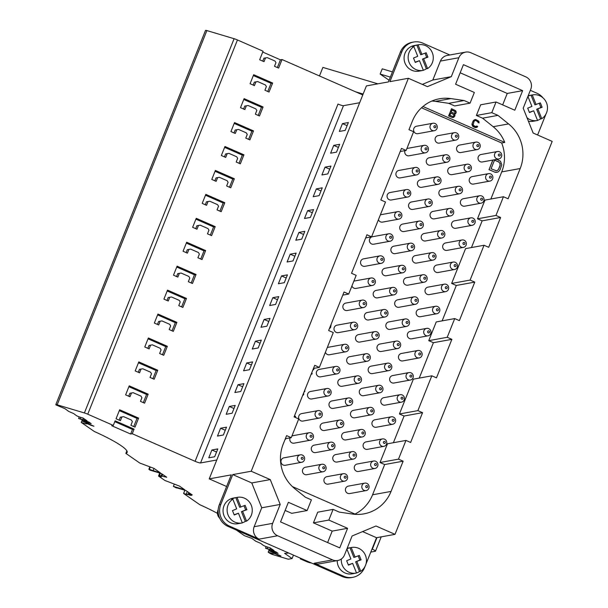 <?xml version="1.0" encoding="UTF-8"?>
<svg xmlns="http://www.w3.org/2000/svg" width="608" height="608" viewBox="0 0 608 608"><rect width="100%" height="100%" fill="white"/><g stroke="black" fill="none" stroke-linecap="round" stroke-linejoin="round"><path stroke-width="0.91" d="M454.837 113.21L455.156 111.56L452.018 110.002L451.166 112.138L454.358 113.384M454.708 113.232L455.035 111.583L451.995 110.071M453.553 116.417L453.933 114.608L450.802 113.058L449.882 115.345L453.142 116.592L453.94 115.588L453.439 114.289L450.771 113.118M497.131 170.612L496.348 170.772L497.26 170.59L498.537 169.191L500.019 165.475L500.004 163.438L498.651 161.971L494.509 160.155M497.26 170.59L498.659 169.168L500.141 165.452L500.126 163.415L498.651 161.971M498.78 161.948L494.54 160.086L491.074 168.75L496.356 170.772M455.643 113.749L454.617 114.19L454.997 115.794L453.682 117.374L452.132 117.405L448.651 115.877L451.516 108.703L455.666 110.709L456.258 112.222L455.643 113.749M476.467 126.472L476.794 126.076L477.668 126.464L477.212 127.163L475.684 127.566L472.469 125.795L472.249 123.363L473.609 120.376L475.676 119.487L478.891 121.258L479.066 122.953L476.094 120.574L474.894 120.582L474.035 121.456L473.123 125.005L475.266 126.487L476.794 126.076M496.683 158.734A3.792 3.656 -100.3 0 1 497.397 151.529A3.792 3.656 -100.3 0 1 501.722 155.686A3.792 3.656 -100.3 0 1 496.683 158.734M487.844 180.842A3.792 3.656 -100.3 0 1 488.558 173.637A3.792 3.656 -100.3 0 1 492.875 177.794A3.792 3.656 -100.3 0 1 487.844 180.842M479.005 202.95A3.792 3.656 -100.3 0 1 479.72 195.738A3.792 3.656 -100.3 0 1 484.036 199.903A3.792 3.656 -100.3 0 1 479.005 202.95M470.159 225.059A3.792 3.656 -100.3 0 1 470.873 217.846A3.792 3.656 -100.3 0 1 475.19 222.011A3.792 3.656 -100.3 0 1 470.159 225.059M461.32 247.16A3.792 3.656 -100.3 0 1 462.034 239.955A3.792 3.656 -100.3 0 1 466.351 244.112A3.792 3.656 -100.3 0 1 461.32 247.16M452.474 269.268A3.792 3.656 -100.3 0 1 453.188 262.063A3.792 3.656 -100.3 0 1 457.505 266.22A3.792 3.656 -100.3 0 1 452.474 269.268M443.635 291.376A3.792 3.656 -100.3 0 1 444.349 284.164A3.792 3.656 -100.3 0 1 448.666 288.329A3.792 3.656 -100.3 0 1 443.635 291.376M434.788 313.485A3.792 3.656 -100.3 0 1 435.503 306.272A3.792 3.656 -100.3 0 1 439.827 310.437A3.792 3.656 -100.3 0 1 434.788 313.485M425.95 335.593A3.792 3.656 -100.3 0 1 426.664 328.381A3.792 3.656 -100.3 0 1 430.981 332.538A3.792 3.656 -100.3 0 1 425.95 335.593M417.111 357.694A3.792 3.656 -100.3 0 1 417.825 350.489A3.792 3.656 -100.3 0 1 422.142 354.646A3.792 3.656 -100.3 0 1 417.111 357.694M408.264 379.802A3.792 3.656 -100.3 0 1 408.979 372.59A3.792 3.656 -100.3 0 1 413.296 376.755A3.792 3.656 -100.3 0 1 408.264 379.802M399.426 401.911A3.792 3.656 -100.3 0 1 400.14 394.698A3.792 3.656 -100.3 0 1 404.457 398.863A3.792 3.656 -100.3 0 1 399.426 401.911M390.579 424.019A3.792 3.656 -100.3 0 1 391.294 416.807A3.792 3.656 -100.3 0 1 395.61 420.972A3.792 3.656 -100.3 0 1 390.579 424.019M381.74 446.12A3.792 3.656 -100.3 0 1 382.455 438.915A3.792 3.656 -100.3 0 1 386.772 443.072A3.792 3.656 -100.3 0 1 381.74 446.12M372.902 468.228A3.792 3.656 -100.3 0 1 373.616 461.024A3.792 3.656 -100.3 0 1 377.933 465.181A3.792 3.656 -100.3 0 1 372.902 468.228M364.055 490.337A3.792 3.656 -100.3 0 1 364.77 483.124A3.792 3.656 -100.3 0 1 369.086 487.289A3.792 3.656 -100.3 0 1 364.055 490.337M475.205 149.31A3.792 3.656 -100.3 0 1 475.92 142.097A3.792 3.656 -100.3 0 1 480.236 146.262A3.792 3.656 -100.3 0 1 475.205 149.31M466.359 171.41A3.792 3.656 -100.3 0 1 467.073 164.206A3.792 3.656 -100.3 0 1 471.39 168.363A3.792 3.656 -100.3 0 1 466.359 171.41M457.52 193.519A3.792 3.656 -100.3 0 1 458.234 186.314A3.792 3.656 -100.3 0 1 462.551 190.471A3.792 3.656 -100.3 0 1 457.52 193.519M448.674 215.627A3.792 3.656 -100.3 0 1 449.388 208.415A3.792 3.656 -100.3 0 1 453.705 212.58A3.792 3.656 -100.3 0 1 448.674 215.627M439.835 237.736A3.792 3.656 -100.3 0 1 440.549 230.523A3.792 3.656 -100.3 0 1 444.866 234.688A3.792 3.656 -100.3 0 1 439.835 237.736M430.988 259.844A3.792 3.656 -100.3 0 1 431.703 252.632A3.792 3.656 -100.3 0 1 436.027 256.789A3.792 3.656 -100.3 0 1 430.988 259.844M422.15 281.945A3.792 3.656 -100.3 0 1 422.864 274.74A3.792 3.656 -100.3 0 1 427.181 278.897A3.792 3.656 -100.3 0 1 422.15 281.945M413.311 304.053A3.792 3.656 -100.3 0 1 414.025 296.841A3.792 3.656 -100.3 0 1 418.342 301.006A3.792 3.656 -100.3 0 1 413.311 304.053M404.464 326.162A3.792 3.656 -100.3 0 1 405.179 318.949A3.792 3.656 -100.3 0 1 409.496 323.114A3.792 3.656 -100.3 0 1 404.464 326.162M395.626 348.27A3.792 3.656 -100.3 0 1 396.34 341.058A3.792 3.656 -100.3 0 1 400.657 345.222A3.792 3.656 -100.3 0 1 395.626 348.27M386.779 370.371A3.792 3.656 -100.3 0 1 387.494 363.166A3.792 3.656 -100.3 0 1 391.81 367.323A3.792 3.656 -100.3 0 1 386.779 370.371M377.94 392.479A3.792 3.656 -100.3 0 1 378.655 385.274A3.792 3.656 -100.3 0 1 382.972 389.432A3.792 3.656 -100.3 0 1 377.94 392.479M369.094 414.588A3.792 3.656 -100.3 0 1 369.808 407.375A3.792 3.656 -100.3 0 1 374.133 411.54A3.792 3.656 -100.3 0 1 369.094 414.588M360.255 436.696A3.792 3.656 -100.3 0 1 360.97 429.484A3.792 3.656 -100.3 0 1 365.286 433.648A3.792 3.656 -100.3 0 1 360.255 436.696M351.416 458.797A3.792 3.656 -100.3 0 1 352.131 451.592A3.792 3.656 -100.3 0 1 356.448 455.749A3.792 3.656 -100.3 0 1 351.416 458.797M342.57 480.905A3.792 3.656 -100.3 0 1 343.284 473.7A3.792 3.656 -100.3 0 1 347.601 477.858A3.792 3.656 -100.3 0 1 342.57 480.905M453.72 139.878A3.792 3.656 -100.3 0 1 454.434 132.666A3.792 3.656 -100.3 0 1 458.751 136.83A3.792 3.656 -100.3 0 1 453.72 139.878M444.874 161.986A3.792 3.656 -100.3 0 1 445.588 154.774A3.792 3.656 -100.3 0 1 449.905 158.939A3.792 3.656 -100.3 0 1 444.874 161.986M436.035 184.095A3.792 3.656 -100.3 0 1 436.749 176.882A3.792 3.656 -100.3 0 1 441.066 181.04A3.792 3.656 -100.3 0 1 436.035 184.095M427.188 206.196A3.792 3.656 -100.3 0 1 427.903 198.991A3.792 3.656 -100.3 0 1 432.22 203.148A3.792 3.656 -100.3 0 1 427.188 206.196M418.35 228.304A3.792 3.656 -100.3 0 1 419.064 221.092A3.792 3.656 -100.3 0 1 423.381 225.256A3.792 3.656 -100.3 0 1 418.35 228.304M409.511 250.412A3.792 3.656 -100.3 0 1 410.225 243.2A3.792 3.656 -100.3 0 1 414.542 247.365A3.792 3.656 -100.3 0 1 409.511 250.412M400.664 272.521A3.792 3.656 -100.3 0 1 401.379 265.308A3.792 3.656 -100.3 0 1 405.696 269.473A3.792 3.656 -100.3 0 1 400.664 272.521M391.826 294.622A3.792 3.656 -100.3 0 1 392.54 287.417A3.792 3.656 -100.3 0 1 396.857 291.574A3.792 3.656 -100.3 0 1 391.826 294.622M382.979 316.73A3.792 3.656 -100.3 0 1 383.694 309.525A3.792 3.656 -100.3 0 1 388.01 313.682A3.792 3.656 -100.3 0 1 382.979 316.73M374.14 338.838A3.792 3.656 -100.3 0 1 374.855 331.626A3.792 3.656 -100.3 0 1 379.172 335.791A3.792 3.656 -100.3 0 1 374.14 338.838M365.294 360.947A3.792 3.656 -100.3 0 1 366.008 353.734A3.792 3.656 -100.3 0 1 370.333 357.899A3.792 3.656 -100.3 0 1 365.294 360.947M356.455 383.048A3.792 3.656 -100.3 0 1 357.17 375.843A3.792 3.656 -100.3 0 1 361.486 380A3.792 3.656 -100.3 0 1 356.455 383.048M347.616 405.156A3.792 3.656 -100.3 0 1 348.331 397.951A3.792 3.656 -100.3 0 1 352.648 402.108A3.792 3.656 -100.3 0 1 347.616 405.156M338.77 427.264A3.792 3.656 -100.3 0 1 339.484 420.052A3.792 3.656 -100.3 0 1 343.801 424.217A3.792 3.656 -100.3 0 1 338.77 427.264M329.931 449.373A3.792 3.656 -100.3 0 1 330.646 442.16A3.792 3.656 -100.3 0 1 334.962 446.325A3.792 3.656 -100.3 0 1 329.931 449.373M321.085 471.474A3.792 3.656 -100.3 0 1 321.799 464.269A3.792 3.656 -100.3 0 1 326.116 468.426A3.792 3.656 -100.3 0 1 321.085 471.474M432.235 130.446A3.792 3.656 -100.3 0 1 432.949 123.242A3.792 3.656 -100.3 0 1 437.266 127.399A3.792 3.656 -100.3 0 1 432.235 130.446M423.388 152.555A3.792 3.656 -100.3 0 1 424.103 145.342A3.792 3.656 -100.3 0 1 428.42 149.507A3.792 3.656 -100.3 0 1 423.388 152.555M414.55 174.663A3.792 3.656 -100.3 0 1 415.264 167.451A3.792 3.656 -100.3 0 1 419.581 171.616A3.792 3.656 -100.3 0 1 414.55 174.663M405.703 196.772A3.792 3.656 -100.3 0 1 406.418 189.559A3.792 3.656 -100.3 0 1 410.742 193.724A3.792 3.656 -100.3 0 1 405.703 196.772M396.864 218.872A3.792 3.656 -100.3 0 1 397.579 211.668A3.792 3.656 -100.3 0 1 401.896 215.825A3.792 3.656 -100.3 0 1 396.864 218.872M388.026 240.981A3.792 3.656 -100.3 0 1 388.74 233.776A3.792 3.656 -100.3 0 1 393.057 237.933A3.792 3.656 -100.3 0 1 388.026 240.981M379.179 263.089A3.792 3.656 -100.3 0 1 379.894 255.877A3.792 3.656 -100.3 0 1 384.21 260.042A3.792 3.656 -100.3 0 1 379.179 263.089M370.34 285.198A3.792 3.656 -100.3 0 1 371.055 277.985A3.792 3.656 -100.3 0 1 375.372 282.15A3.792 3.656 -100.3 0 1 370.34 285.198M361.494 307.298A3.792 3.656 -100.3 0 1 362.208 300.094A3.792 3.656 -100.3 0 1 366.525 304.251A3.792 3.656 -100.3 0 1 361.494 307.298M352.655 329.407A3.792 3.656 -100.3 0 1 353.37 322.202A3.792 3.656 -100.3 0 1 357.686 326.359A3.792 3.656 -100.3 0 1 352.655 329.407M343.809 351.515A3.792 3.656 -100.3 0 1 344.531 344.303A3.792 3.656 -100.3 0 1 348.848 348.468A3.792 3.656 -100.3 0 1 343.809 351.515M334.97 373.624A3.792 3.656 -100.3 0 1 335.684 366.411A3.792 3.656 -100.3 0 1 340.001 370.576A3.792 3.656 -100.3 0 1 334.97 373.624M326.131 395.724A3.792 3.656 -100.3 0 1 326.846 388.52A3.792 3.656 -100.3 0 1 331.162 392.677A3.792 3.656 -100.3 0 1 326.131 395.724M317.285 417.833A3.792 3.656 -100.3 0 1 317.999 410.628A3.792 3.656 -100.3 0 1 322.316 414.785A3.792 3.656 -100.3 0 1 317.285 417.833M308.446 439.941A3.792 3.656 -100.3 0 1 309.16 432.729A3.792 3.656 -100.3 0 1 313.477 436.894A3.792 3.656 -100.3 0 1 308.446 439.941M299.6 462.05A3.792 3.656 -100.3 0 1 300.314 454.837A3.792 3.656 -100.3 0 1 304.638 459.002A3.792 3.656 -100.3 0 1 299.6 462.05M496.812 159.334L500.452 161.226L501.813 164.738L500.072 169.792L498.476 171.707L497.139 172.284L494.722 172.094L489.068 169.617L492.89 160.048M331.193 324.125L330.6 327.4L329.285 328.89M311.296 373.859L311.912 374.133L312.185 373.441L311.57 373.168M313.941 368.357L313.796 369.413L312.717 370.318M302.655 395.466L303.666 394.744L303.696 392.859M304.806 390.078L304.813 391.491L303.909 392.327M294.128 416.784L295.268 417.286L295.602 416.457L294.462 415.956M286.132 438.581L284.977 439.66M363.136 94.05L355.498 91.77M377.849 83.836L322.894 67.404L319.474 75.954M359.852 560.052L355.634 561.822L361.084 559.831L359.852 560.052L358.196 555.917M346.689 549.51A13.026 12.563 -100.3 0 1 347.008 549.298L350.884 558.972L346.659 560.736L348.422 565.121L352.64 563.358L348.323 564.878M361.084 559.831L359.328 555.438L353.871 557.43L349.995 547.755L351.226 547.527A13.026 12.563 -100.3 0 1 351.546 547.466A13.026 12.563 -100.3 0 1 358.659 548.317A13.026 12.563 -100.3 0 1 366.396 559.231A13.026 12.563 -100.3 0 1 360.742 571.269L356.866 561.594M540.884 107.487L536.666 109.25L542.116 107.259L540.884 107.487L539.228 103.345M527.698 96.953A13.026 12.563 -100.3 0 1 528.033 96.725L531.916 106.4L527.691 108.163L529.454 112.556L533.672 110.785L529.355 112.305M542.116 107.259L540.352 102.874L534.903 104.857L531.027 95.182L532.258 94.962A13.026 12.563 -100.3 0 1 532.57 94.894A13.026 12.563 -100.3 0 1 539.691 95.745A13.026 12.563 -100.3 0 1 547.428 106.658A13.026 12.563 -100.3 0 1 541.774 118.697L537.898 109.022M426.694 57.365L422.476 59.128L427.926 57.137L426.694 57.365L425.038 53.223M419.482 60.671L423.366 70.346A13.026 12.563 -100.3 0 1 423.046 70.406A13.026 12.563 -100.3 0 1 415.933 69.555A13.026 12.563 -100.3 0 1 408.196 58.642A13.026 12.563 -100.3 0 1 413.85 46.603L417.726 56.278L413.501 58.041L415.264 62.434L419.482 60.671L415.165 62.183M427.926 57.137L426.17 52.752L420.713 54.735L416.837 45.06L418.068 44.84A13.026 12.563 -100.3 0 1 418.388 44.779A13.026 12.563 -100.3 0 1 425.501 45.623A13.026 12.563 -100.3 0 1 433.238 56.536A13.026 12.563 -100.3 0 1 427.584 68.582L423.708 58.908M451.516 108.703L448.651 115.877M452.132 117.405L448.522 115.9M452.922 117.572L452.01 117.428M476.345 126.494L475.897 126.586M476.094 120.574L475.334 120.49M477.402 121.144L475.973 120.589M477.918 121.554L477.28 121.167M478.238 122.048L477.797 121.577M478.2 122.573L478.116 122.071M479.066 122.953L478.078 122.596M474.97 119.54L473.609 120.376M473.161 121.076L473.488 120.399M472.249 123.363L473.039 121.098M472.089 124.192L472.12 123.386M472.135 124.929L472.925 126.358M471.96 124.214L472.013 124.952M473.594 126.829L472.804 126.38M474.901 127.399L473.472 126.852M475.684 127.566L474.78 127.422M476.391 127.513L475.562 127.589M497.397 151.529L481.004 154.508A3.792 3.656 79.7 0 0 480.29 161.72A3.792 3.656 79.7 0 0 482.357 161.964L498.758 158.984M488.558 173.637L472.158 176.616A3.792 3.656 79.7 0 0 471.443 183.829A3.792 3.656 79.7 0 0 473.518 184.072L489.911 181.093M479.72 195.738L463.319 198.725A3.792 3.656 79.7 0 0 462.604 205.93A3.792 3.656 79.7 0 0 464.672 206.18L481.072 203.194M470.873 217.846L454.472 220.826A3.792 3.656 79.7 0 0 453.758 228.038A3.792 3.656 79.7 0 0 455.833 228.289L472.234 225.302M462.034 239.955L445.634 242.934A3.792 3.656 79.7 0 0 444.919 250.146A3.792 3.656 79.7 0 0 446.986 250.39L463.387 247.41M453.188 262.063L436.795 265.042A3.792 3.656 79.7 0 0 436.08 272.255A3.792 3.656 79.7 0 0 438.148 272.498L454.548 269.519M444.349 284.164L427.948 287.151A3.792 3.656 79.7 0 0 427.234 294.356A3.792 3.656 79.7 0 0 429.309 294.606L445.702 291.62M435.503 306.272L419.11 309.259A3.792 3.656 79.7 0 0 418.395 316.464A3.792 3.656 79.7 0 0 420.462 316.715L436.863 313.728M426.664 328.381L410.263 331.36A3.792 3.656 79.7 0 0 409.549 338.572A3.792 3.656 79.7 0 0 411.624 338.816L428.017 335.836M417.825 350.489L401.424 353.468A3.792 3.656 79.7 0 0 400.71 360.681A3.792 3.656 79.7 0 0 402.777 360.924L419.178 357.945M408.979 372.59L392.578 375.577A3.792 3.656 79.7 0 0 391.864 382.782A3.792 3.656 79.7 0 0 393.938 383.032L410.339 380.046M400.14 394.698L383.739 397.685A3.792 3.656 79.7 0 0 383.025 404.89A3.792 3.656 79.7 0 0 385.092 405.141L401.493 402.154M391.294 416.807L374.9 419.786A3.792 3.656 79.7 0 0 374.186 426.998A3.792 3.656 79.7 0 0 376.253 427.242L392.654 424.262M382.455 438.915L366.054 441.894A3.792 3.656 79.7 0 0 365.34 449.107A3.792 3.656 79.7 0 0 367.414 449.35L383.808 446.371M373.616 461.024L357.215 464.003A3.792 3.656 79.7 0 0 356.501 471.208A3.792 3.656 79.7 0 0 358.568 471.458L374.969 468.479M364.77 483.124L348.369 486.111A3.792 3.656 79.7 0 0 347.654 493.316A3.792 3.656 79.7 0 0 349.729 493.567L366.122 490.58M475.92 142.097L459.519 145.076A3.792 3.656 79.7 0 0 458.804 152.289A3.792 3.656 79.7 0 0 460.872 152.54L477.272 149.553M467.073 164.206L450.672 167.185A3.792 3.656 79.7 0 0 449.958 174.397A3.792 3.656 79.7 0 0 452.033 174.64L468.434 171.661M458.234 186.314L441.834 189.293A3.792 3.656 79.7 0 0 441.119 196.506A3.792 3.656 79.7 0 0 443.186 196.749L459.587 193.77M449.388 208.415L432.995 211.402A3.792 3.656 79.7 0 0 432.28 218.606A3.792 3.656 79.7 0 0 434.348 218.857L450.748 215.87M440.549 230.523L424.148 233.51A3.792 3.656 79.7 0 0 423.434 240.715A3.792 3.656 79.7 0 0 425.509 240.966L441.902 237.979M431.703 252.632L415.31 255.611A3.792 3.656 79.7 0 0 414.595 262.823A3.792 3.656 79.7 0 0 416.662 263.066L433.063 260.087M422.864 274.74L406.463 277.719A3.792 3.656 79.7 0 0 405.749 284.932A3.792 3.656 79.7 0 0 407.824 285.175L424.217 282.196M414.025 296.841L397.624 299.828A3.792 3.656 79.7 0 0 396.91 307.032A3.792 3.656 79.7 0 0 398.977 307.283L415.378 304.296M405.179 318.949L388.778 321.936A3.792 3.656 79.7 0 0 388.064 329.141A3.792 3.656 79.7 0 0 390.138 329.392L406.539 326.405M396.34 341.058L379.939 344.037A3.792 3.656 79.7 0 0 379.225 351.249A3.792 3.656 79.7 0 0 381.292 351.492L397.693 348.513M387.494 363.166L371.1 366.145A3.792 3.656 79.7 0 0 370.386 373.358A3.792 3.656 79.7 0 0 372.453 373.601L388.854 370.622M378.655 385.274L362.254 388.254A3.792 3.656 79.7 0 0 361.54 395.458A3.792 3.656 79.7 0 0 363.614 395.709L380.008 392.73M369.808 407.375L353.415 410.362A3.792 3.656 79.7 0 0 352.701 417.567A3.792 3.656 79.7 0 0 354.768 417.818L371.169 414.831M360.97 429.484L344.569 432.463A3.792 3.656 79.7 0 0 343.854 439.675A3.792 3.656 79.7 0 0 345.929 439.918L362.322 436.939M352.131 451.592L335.73 454.571A3.792 3.656 79.7 0 0 335.016 461.784A3.792 3.656 79.7 0 0 337.083 462.027L353.484 459.048M343.284 473.7L326.884 476.68A3.792 3.656 79.7 0 0 326.169 483.892A3.792 3.656 79.7 0 0 328.244 484.135L344.645 481.156M454.434 132.666L438.034 135.652A3.792 3.656 79.7 0 0 437.319 142.857A3.792 3.656 79.7 0 0 439.386 143.108L455.787 140.121M445.588 154.774L429.187 157.761A3.792 3.656 79.7 0 0 428.473 164.966A3.792 3.656 79.7 0 0 430.548 165.216L446.948 162.23M436.749 176.882L420.348 179.862A3.792 3.656 79.7 0 0 419.634 187.074A3.792 3.656 79.7 0 0 421.701 187.317L438.102 184.338M427.903 198.991L411.51 201.97A3.792 3.656 79.7 0 0 410.795 209.182A3.792 3.656 79.7 0 0 412.862 209.426L429.263 206.446M419.064 221.092L402.663 224.078A3.792 3.656 79.7 0 0 401.949 231.283A3.792 3.656 79.7 0 0 404.024 231.534L420.417 228.555M410.225 243.2L393.824 246.187A3.792 3.656 79.7 0 0 393.11 253.392A3.792 3.656 79.7 0 0 395.177 253.642L411.578 250.656M401.379 265.308L384.978 268.288A3.792 3.656 79.7 0 0 384.264 275.5A3.792 3.656 79.7 0 0 386.338 275.743L402.732 272.764M392.54 287.417L376.139 290.396A3.792 3.656 79.7 0 0 375.425 297.608A3.792 3.656 79.7 0 0 377.492 297.852L393.893 294.872M383.694 309.525L367.3 312.504A3.792 3.656 79.7 0 0 366.586 319.709A3.792 3.656 79.7 0 0 368.653 319.96L385.054 316.981M374.855 331.626L358.454 334.613A3.792 3.656 79.7 0 0 357.74 341.818A3.792 3.656 79.7 0 0 359.814 342.068L376.208 339.082M366.008 353.734L349.615 356.714A3.792 3.656 79.7 0 0 348.901 363.926A3.792 3.656 79.7 0 0 350.968 364.169L367.369 361.19M357.17 375.843L340.769 378.822A3.792 3.656 79.7 0 0 340.054 386.034A3.792 3.656 79.7 0 0 342.129 386.278L358.522 383.298M348.331 397.951L331.93 400.93A3.792 3.656 79.7 0 0 331.216 408.143A3.792 3.656 79.7 0 0 333.283 408.386L349.684 405.407M339.484 420.052L323.084 423.039A3.792 3.656 79.7 0 0 322.369 430.244A3.792 3.656 79.7 0 0 324.444 430.494L340.845 427.508M330.646 442.16L314.245 445.14A3.792 3.656 79.7 0 0 313.53 452.352A3.792 3.656 79.7 0 0 315.598 452.595L331.998 449.616M321.799 464.269L305.406 467.248A3.792 3.656 79.7 0 0 304.692 474.46A3.792 3.656 79.7 0 0 306.759 474.704L323.16 471.724M432.949 123.242L416.548 126.221A3.792 3.656 79.7 0 0 415.834 133.433A3.792 3.656 79.7 0 0 417.901 133.676L434.302 130.697M424.103 145.342L407.71 148.329A3.792 3.656 79.7 0 0 406.866 148.595M404.966 150.655A3.792 3.656 79.7 0 0 409.062 155.785L425.463 152.806M415.264 167.451L398.863 170.438A3.792 3.656 79.7 0 0 398.149 177.642A3.792 3.656 79.7 0 0 400.224 177.893L416.617 174.906M406.418 189.559L390.024 192.538A3.792 3.656 79.7 0 0 389.31 199.751A3.792 3.656 79.7 0 0 391.377 199.994L407.778 197.015M397.579 211.668L381.178 214.647A3.792 3.656 79.7 0 0 380.342 214.913M378.434 219.67A3.792 3.656 79.7 0 0 382.538 222.102L398.932 219.123M388.74 233.776L372.339 236.755A3.792 3.656 79.7 0 0 371.625 243.96A3.792 3.656 79.7 0 0 373.692 244.211L390.093 241.232M379.894 255.877L363.493 258.864A3.792 3.656 79.7 0 0 362.778 266.068A3.792 3.656 79.7 0 0 364.853 266.319L381.254 263.332M371.055 277.985L354.654 280.964A3.792 3.656 79.7 0 0 353.81 281.23M351.91 285.988A3.792 3.656 79.7 0 0 356.007 288.42L372.408 285.441M362.208 300.094L345.815 303.073A3.792 3.656 79.7 0 0 345.101 310.285A3.792 3.656 79.7 0 0 347.168 310.528L363.569 307.549M353.37 322.202L336.969 325.181A3.792 3.656 79.7 0 0 336.254 332.394A3.792 3.656 79.7 0 0 338.329 332.637L354.722 329.658M344.531 344.303L328.13 347.29A3.792 3.656 79.7 0 0 327.286 347.556M325.386 352.306A3.792 3.656 79.7 0 0 329.483 354.745L345.884 351.758M335.684 366.411L319.284 369.39A3.792 3.656 79.7 0 0 318.569 376.603A3.792 3.656 79.7 0 0 320.644 376.846L337.037 373.867M326.846 388.52L310.445 391.499A3.792 3.656 79.7 0 0 309.73 398.711A3.792 3.656 79.7 0 0 311.798 398.954L328.198 395.975M317.999 410.628L301.606 413.607A3.792 3.656 79.7 0 0 300.892 420.82A3.792 3.656 79.7 0 0 302.959 421.063L319.36 418.084M309.16 432.729L292.76 435.716A3.792 3.656 79.7 0 0 291.916 435.982M290.092 437.866A3.792 3.656 79.7 0 0 294.112 443.171L310.513 440.184M300.314 454.837L283.921 457.824A3.792 3.656 79.7 0 0 283.206 465.029A3.792 3.656 79.7 0 0 285.274 465.28L301.674 462.293M489.068 169.617L492.769 160.071M494.722 172.094L488.946 169.64M495.999 172.36L497.139 172.284M494.593 172.117L495.87 172.383M311.266 373.928L311.912 374.133M294.097 416.852L295.268 417.286M245.67 509.937L241.444 511.7L246.901 509.709L245.67 509.937L244.006 505.795M238.458 513.236L242.334 522.918A13.026 12.563 -100.3 0 1 242.014 522.979A13.026 12.563 -100.3 0 1 234.901 522.128A13.026 12.563 -100.3 0 1 227.164 511.214A13.026 12.563 -100.3 0 1 232.818 499.176L236.694 508.85L232.476 510.614L234.232 515.006L238.458 513.236L234.133 514.756M246.901 509.709L245.138 505.324L239.689 507.308L235.805 497.633L237.036 497.412A13.026 12.563 -100.3 0 1 237.356 497.344A13.026 12.563 -100.3 0 1 244.477 498.195A13.026 12.563 -100.3 0 1 252.206 509.109A13.026 12.563 -100.3 0 1 246.559 521.147L242.676 511.472M243.77 99.484L261.47 107.251L263.074 106.962L244.112 98.64L240.51 107.646L244.857 109.554L246.354 105.792L244.758 106.081L243.588 108.999M261.47 107.251L258.202 115.414M234.194 123.416L251.894 131.191L253.498 130.895L234.536 122.573L230.934 131.579L235.281 133.486L236.786 129.724L235.182 130.021L234.019 132.932M251.894 131.191L248.634 139.346M224.626 147.356L242.318 155.124L243.922 154.827L224.96 146.505L221.358 155.511L225.705 157.419L227.21 153.657L225.606 153.953L224.443 156.864M242.318 155.124L239.058 163.278M215.05 171.289L232.75 179.056L234.346 178.767L215.384 170.445L211.789 179.444L216.129 181.351L217.634 177.597L216.038 177.886L214.867 180.804M232.75 179.056L229.482 187.218M205.474 195.221L223.174 202.988L224.778 202.7L205.816 194.378L202.213 203.384L206.56 205.291L208.065 201.529L206.462 201.818L205.299 204.736M223.174 202.988L219.914 211.151M195.905 219.154L213.598 226.921L215.202 226.632L196.24 218.31L192.637 227.316L196.984 229.224L198.489 225.462L196.886 225.75L195.723 228.669M213.598 226.921L210.338 235.083M186.329 243.094L204.03 250.861L205.626 250.564L186.664 242.242L183.061 251.248L187.408 253.156L188.913 249.394L187.317 249.69L186.147 252.601M204.03 250.861L200.762 259.016M176.753 267.026L194.454 274.793L196.057 274.497L177.095 266.175L173.493 275.181L177.84 277.088L179.345 273.334L177.741 273.623L176.578 276.534M194.454 274.793L191.193 282.948M167.185 290.958L184.878 298.726L186.481 298.437L167.519 290.115L163.917 299.121L168.264 301.028L169.769 297.266L168.165 297.555L167.002 300.474M184.878 298.726L181.617 306.888M157.609 314.891L175.309 322.658L176.905 322.369L157.943 314.047L154.341 323.053L158.688 324.961L160.193 321.199L158.597 321.488L157.426 324.406M175.309 322.658L172.041 330.82M148.033 338.823L165.733 346.59L167.337 346.302L148.375 337.98L144.772 346.986L149.12 348.893L150.624 345.131L149.021 345.42L147.85 348.338M165.733 346.59L162.465 354.753M138.457 362.763L156.157 370.53L157.761 370.234L138.799 361.912L135.196 370.918L139.544 372.826L141.048 369.064L139.445 369.36L138.282 372.271M156.157 370.53L152.897 378.685M128.888 386.696L146.581 394.463L148.185 394.174L129.223 385.852L125.62 394.85L129.968 396.758L131.472 393.004L129.869 393.292L128.706 396.203M146.581 394.463L143.321 402.618M119.312 410.628L137.013 418.395L138.609 418.106L119.654 409.784L116.052 418.79L120.399 420.698L121.896 416.936L120.3 417.225L119.13 420.143M137.013 418.395L133.745 426.558M253.346 75.552L271.046 83.319L272.642 83.03L253.68 74.708L250.078 83.714L254.425 85.622L255.93 81.86L254.334 82.148L253.164 85.067M271.046 83.319L267.778 91.481M83.494 418.319L82.977 419.626L87.073 420.85L83.19 418.106L79.549 416.974A2.683 0.388 -158.2 0 1 76.365 415.576L73.636 413.554L68.871 411.517L64.896 408.644L56.141 405.004A2.842 0.41 21.8 0 1 55.814 404.639L205.512 30.4A2.842 0.41 21.8 0 1 206.88 30.575L234.095 38.707A4.735 0.684 21.8 0 1 237.447 39.953L263.082 51.209L259.654 59.774L264.001 61.682L265.506 57.927L263.902 58.216L262.74 61.127M262.747 52.052L280.44 59.82L277.354 67.549M355.634 561.822L359.51 571.497L360.742 571.269M352.64 563.358L356.524 573.032A13.026 12.563 -100.3 0 1 356.204 573.093A13.026 12.563 -100.3 0 1 349.091 572.25A13.026 12.563 -100.3 0 1 341.346 558.995M355.102 557.202L351.226 547.527M346.963 548.826A13.026 12.563 -100.3 0 1 349.995 547.755M359.51 571.497A13.026 12.563 -100.3 0 1 356.486 572.941M536.666 109.25L540.542 118.925L541.774 118.697M533.672 110.785L537.548 120.468A13.026 12.563 -100.3 0 1 537.236 120.528A13.026 12.563 -100.3 0 1 530.115 119.677A13.026 12.563 -100.3 0 1 527.022 117.739M536.134 104.637L532.258 94.962M527.972 96.262A13.026 12.563 -100.3 0 1 531.027 95.182M540.542 118.925A13.026 12.563 -100.3 0 1 537.518 120.376M422.476 59.128L426.352 68.803L427.584 68.582M421.944 54.515L418.068 44.84M413.85 46.603L412.619 46.824A13.026 12.563 -100.3 0 1 416.837 45.06M426.352 68.803A13.026 12.563 -100.3 0 1 423.328 70.254M431.862 101.042A37.894 36.541 -100.3 0 1 435.48 101.384L448.727 103.33L454.685 105.944L470.083 103.147L474.354 92.469L455.597 84.238L463.433 64.653L522.637 90.645L514.809 110.223L496.052 101.992L491.781 112.67L497.952 115.383L482.562 118.18L493.172 126.707A37.894 36.541 -100.3 0 1 504.746 142.409L422.955 106.506M482.562 118.18L476.383 115.474L480.654 104.789L496.052 101.992M460.18 72.785L507.247 93.442L502.664 104.895M504.746 142.409L501.668 142.971L421.511 107.783M393.399 442.715L404.077 416.024L422.552 412.665L410.628 442.472L405.977 440.428L387.501 443.794L380.015 462.506L384.666 464.542L372.575 494.783A37.894 36.541 -100.3 0 1 354.981 514.064M404.077 416.024L399.426 413.98L413.349 379.172L431.824 375.812L417.901 410.62L422.552 412.665M419.246 378.092L433.405 342.699L428.754 340.655L436.24 321.944L454.716 318.584L447.23 337.296L451.881 339.34L436.476 377.849L431.824 375.812M442.138 320.872L456.296 285.471L451.638 283.434L465.568 248.619L484.044 245.26L470.113 280.075L474.772 282.112L459.367 320.629L454.716 318.584M471.466 247.547L482.144 220.848L477.485 218.812L484.971 200.093L503.447 196.734L495.961 215.452L500.612 217.489L488.695 247.296L484.044 245.26M490.869 199.021L501.722 171.897A37.894 36.541 -100.3 0 0 501.668 142.971M355.68 514.368L292.402 486.59M285.35 438.725L291.247 437.654L286.596 435.609L283.206 444.091A37.894 36.541 79.7 0 0 294.834 488.726L305.444 497.253L311.402 499.867L307.131 510.545L291.734 513.342L285.129 510.446M327.613 542.556L332.196 531.103L313.439 522.865L317.71 512.187L333.1 509.39L328.829 520.068L347.586 528.299L339.758 547.884L280.546 521.9L288.382 502.314L307.131 510.545M241.444 511.7L245.32 521.375L246.559 521.147M240.92 507.087L237.036 497.412M232.818 499.176L231.587 499.396A13.026 12.563 -100.3 0 1 235.805 497.633M245.32 521.375A13.026 12.563 -100.3 0 1 242.296 522.827M218.188 509.641A7.106 6.855 79.7 0 0 219.746 518.214M265.506 57.927L267.277 57.646L275.014 61.043L275.964 62.624L274.497 66.295L278.616 68.096L282.044 59.531L362.771 94.962M280.44 59.82L282.044 59.531M114.783 421.656L132.483 429.423L130.644 434.021L111.682 425.699L113.286 425.402L115.125 420.812L134.087 429.134L132.248 433.724L195.1 461.312L338.01 104.044A4.735 0.684 21.8 0 0 343.467 105.678L359.662 102.729M132.483 429.423L134.087 429.134M246.354 105.792L248.125 105.511L255.862 108.908L256.819 110.489L255.352 114.16L259.472 115.968L263.074 106.962M236.786 129.724L238.556 129.443L246.293 132.84L247.243 134.429L245.776 138.092L249.896 139.901L253.498 130.895M227.21 153.657L228.98 153.383L236.717 156.773L237.667 158.361L236.2 162.024L240.32 163.833L243.922 154.827M217.634 177.597L219.404 177.316L227.141 180.713L228.099 182.294L226.632 185.964L230.744 187.773L234.346 178.767M208.065 201.529L209.828 201.248L217.573 204.645L218.523 206.226L217.056 209.897L221.175 211.706L224.778 202.7M198.489 225.462L200.26 225.18L207.997 228.578L208.947 230.166L207.48 233.829L211.599 235.638L215.202 226.632M188.913 249.394L190.684 249.113L198.421 252.51L199.371 254.098L197.904 257.762L202.023 259.57L205.626 250.564M179.345 273.334L181.108 273.053L188.845 276.45L189.802 278.031L188.336 281.694L192.455 283.503L196.057 274.504M169.769 297.266L171.54 296.985L179.276 300.382L180.226 301.963L178.76 305.634L182.879 307.443L186.481 298.437M160.193 321.199L161.964 320.918L169.7 324.315L170.65 325.896L169.184 329.566L173.303 331.375L176.905 322.369M150.624 345.131L152.388 344.85L160.124 348.247L161.082 349.836L159.615 353.499L163.734 355.308L167.337 346.302M141.048 369.064L142.819 368.79L150.556 372.18L151.506 373.768L150.039 377.431L154.158 379.24L157.761 370.234M131.472 393.004L133.243 392.722L140.98 396.12L141.93 397.7L140.463 401.371L144.582 403.172L148.185 394.174M121.896 416.936L123.667 416.655L131.404 420.052L132.362 421.633L130.895 425.304L135.014 427.112L138.609 418.106M255.93 81.86L257.701 81.578L265.438 84.976L266.388 86.556L264.921 90.227L269.04 92.036L272.642 83.03M337.235 560.614A13.026 12.563 79.7 0 0 345.025 572.987A13.026 12.563 79.7 0 0 352.138 573.838L356.204 573.093M351.546 547.466L347.48 548.203A13.026 12.563 79.7 0 0 347.183 548.264M528.398 121.182A13.026 12.563 79.7 0 0 533.17 121.266L537.236 120.528M532.57 94.894L528.512 95.638A13.026 12.563 79.7 0 0 528.2 95.699M418.388 44.779L414.322 45.516A13.026 12.563 79.7 0 0 404.138 56.84A13.026 12.563 79.7 0 0 411.867 70.3A13.026 12.563 79.7 0 0 418.98 71.144L423.046 70.406M365.834 564.467L376.534 537.708L395.01 534.348L375.98 525.996L352.1 535.982L344.531 554.906A9.47 9.135 -100.3 0 1 332.591 559.9L277.613 535.77A9.47 9.135 -100.3 0 1 272.635 523.351L280.204 504.427L270.248 479.59L251.773 482.95L261.729 507.786L280.204 504.427M365.112 566.276L364.61 567.515A16.576 15.99 -100.3 0 1 352.777 577.334A16.576 15.99 -100.3 0 1 343.718 576.255L314.116 563.259A9.47 9.135 79.7 0 0 319.291 563.874L337.767 560.515M449.829 54.994L422.735 43.1A16.576 15.99 -100.3 0 0 413.676 42.02A16.576 15.99 -100.3 0 0 401.835 51.832L389.91 81.639L408.386 78.28L427.424 86.632L451.303 76.654L432.828 80.013L422.332 84.398M432.828 80.013L440.397 61.081A9.47 9.135 79.7 0 1 447.161 55.472L465.637 52.113A9.47 9.135 -100.3 0 1 470.812 52.729L525.791 76.859A9.47 9.135 -100.3 0 1 530.769 89.277L523.199 108.209L533.148 133.038L552.186 141.39L395.01 534.348M465.637 52.113A9.47 9.135 -100.3 0 0 458.873 57.722L451.303 76.654M332.196 531.103L347.586 528.299M313.439 522.865L328.829 520.068M384.666 464.542L403.142 461.183L391.05 491.424A37.894 36.541 79.7 0 1 363.994 513.851A37.894 36.541 79.7 0 1 352.526 514.049L339.279 512.103L333.1 509.39M380.015 462.506L398.491 459.146L403.142 461.183M405.977 440.428L398.491 459.146M399.426 413.98L417.901 410.62M433.405 342.699L451.881 339.34M428.754 340.655L447.23 337.296M456.296 285.471L474.772 282.112M451.638 283.434L470.113 280.075M482.144 220.848L500.612 217.489M477.485 218.812L495.961 215.452M493.172 126.707L508.569 123.903A37.894 36.541 79.7 0 1 520.197 168.538L508.098 198.778L503.447 196.734M508.569 123.903L497.952 115.383M491.781 112.67L476.383 115.474M507.247 93.442L522.637 90.645M448.727 103.33L464.124 100.533L470.083 103.147M464.124 100.533L450.878 98.587A37.894 36.541 79.7 0 0 439.402 98.777A37.894 36.541 79.7 0 0 412.353 121.205L408.956 129.686L413.607 131.731L406.129 150.442L400.231 151.514M365.674 237.895L371.572 236.824L385.502 202.008L380.851 199.964L401.47 148.398L406.129 150.442M342.79 295.123L348.688 294.044L356.174 275.333L351.523 273.296L366.92 234.779L371.572 236.824M313.462 368.448L319.36 367.376L333.283 332.561L328.632 330.516L344.037 292.007L348.688 294.044M291.247 437.654L298.733 418.942L294.082 416.898L314.708 365.332L319.36 367.376M261.729 507.786L254.159 526.71A9.47 9.135 79.7 0 0 259.137 539.129L229.528 526.133A16.576 15.99 -100.3 0 1 220.818 504.404L232.742 474.597L251.218 471.238L270.248 479.59M237.356 497.344L233.29 498.089A13.026 12.563 79.7 0 0 223.113 509.413A13.026 12.563 79.7 0 0 230.835 522.865A13.026 12.563 79.7 0 0 237.956 523.716L242.014 522.979M352.777 577.334L351.295 577.6A16.576 15.99 79.7 0 1 342.243 576.521L228.053 526.406A16.576 15.99 79.7 0 1 219.344 504.678L231.268 474.871L209.22 478.876L366.388 85.918L388.436 81.913L400.36 52.098A16.576 15.99 79.7 0 1 412.194 42.286L413.676 42.02M130.644 434.021L132.248 433.724M371.997 549.054L372.324 549.199A4.735 0.684 21.8 0 1 375.493 551.182A4.735 0.684 21.8 0 1 375.326 551.281L370.781 552.102M311.266 562.924A4.735 0.684 21.8 0 1 305.816 561.29L300.322 558.881L301.538 558.661M300.58 558.235L300.322 558.881M288.8 553.067L284.605 553.333L292.098 558.539L288.306 559.223L273.152 554.694A2.842 0.41 21.8 0 1 269.564 553.12L268.196 552.17L269.169 549.731M293.466 555.112L292.098 558.539M268.196 552.17L273.212 553.668A2.683 0.388 -158.2 0 1 272.908 553.326A2.683 0.388 -158.2 0 1 274.846 553.706A2.683 0.388 -158.2 0 1 277.582 554.975L277.742 554.58M273.456 551.068L273.129 551.889A4.218 0.608 -158.2 0 0 268.994 550.742L280.896 555.963L277.582 554.975M268.994 550.742L269.374 549.799M273.129 551.889L278.099 553.371L275.85 551.813L265.536 548.226L267.087 548.568L267.68 547.086M270.438 548.066L269.96 549.457L267.087 548.568M269.922 549.366L274.026 550.59L270.134 547.846L266.502 546.714A2.683 0.388 -158.2 0 1 263.31 545.315L260.581 543.294L255.816 541.257L251.841 538.384L244.462 535.701L236.261 530.009M184.885 490.246L183.601 493.46L199.85 504.739A52.098 7.509 21.8 0 1 217.444 513.365M183.601 493.46L187.545 494.638L186.337 493.894L187.294 491.515M187.545 494.638C185.478 493.529 186.063 493.643 189.308 494.973L191.376 495.459L188.29 493.802L192.257 494.958L185.904 490.55L178.706 488.399A5.768 0.828 -158.2 0 0 176.252 487.912L173.402 486.385L184.733 489.774L179.466 486.081L164.852 480.449L158.528 476.056L160.284 476.17M189.567 493.088L189.187 494.046M174.184 484.432L173.402 486.385M159.729 473.039L158.528 476.056M160.406 473.244L159.471 475.578L161.242 476.877L160.14 476.535M159.471 475.578L166.744 477.257L161.302 473.51L149.971 470.121L148.861 469.262L149.378 469.27L150.176 467.263M149.378 469.27A5.768 0.828 -158.2 0 0 153.117 470.638L160.307 472.788L153.953 468.373L139.772 463.045L125.848 453.386L126.867 450.84M82.224 419.991L81.244 422.431L94.301 431.49A52.098 7.509 21.8 0 1 127.171 452.436A52.098 7.509 21.8 0 1 125.848 453.386M81.244 422.431L86.268 423.928A2.683 0.388 -158.2 0 1 85.964 423.586A2.683 0.388 -158.2 0 1 87.902 423.966A2.683 0.388 -158.2 0 1 90.638 425.235L90.797 424.84M86.511 421.329L86.176 422.15A4.218 0.608 -158.2 0 0 82.05 421.002L93.951 426.223L90.638 425.235M82.05 421.002L82.43 420.06M86.176 422.15L91.154 423.632L88.905 422.074L78.592 418.486L80.142 418.828L80.735 417.346M82.977 419.626L80.142 418.828M55.814 404.639A2.842 0.41 21.8 0 1 57.182 404.814L84.398 412.946A4.735 0.684 21.8 0 1 87.75 414.192L113.286 425.402M220.598 428.237L226.51 427.158L223.372 434.994L217.466 436.065L220.598 428.237L225.256 430.282M229.3 406.478L235.212 405.399L232.081 413.235L226.168 414.306L229.3 406.478L233.966 408.523M238.002 384.72L243.914 383.64L240.783 391.476L234.87 392.548L238.002 384.72L242.668 386.764M246.704 362.961L252.616 361.882L249.485 369.717L243.572 370.796L246.704 362.961L251.37 365.005M255.413 341.202L261.318 340.123L258.187 347.958L252.274 349.038L255.413 341.202L260.072 343.246M264.115 319.443L270.028 318.372L266.889 326.2L260.976 327.279L264.115 319.443L268.774 321.488M272.817 297.684L278.73 296.613L275.599 304.441L269.686 305.52L272.817 297.684L277.476 299.729M281.519 275.926L287.432 274.854L284.301 282.682L278.388 283.761L281.519 275.926L286.186 277.97M290.221 254.167L296.134 253.095L293.003 260.923L287.09 262.002L290.221 254.167L294.888 256.219M298.923 232.408L304.836 231.336L301.705 239.172L295.792 240.244L298.923 232.408L303.59 234.46M307.633 210.649L313.546 209.578L310.407 217.413L304.494 218.485L307.633 210.649L312.292 212.701M316.335 188.89L322.248 187.819L319.109 195.654L313.204 196.726L316.335 188.89L320.994 190.942M325.037 167.139L330.95 166.06L327.818 173.896L321.906 174.967L325.037 167.139L329.703 169.184M333.739 145.38L339.652 144.301L336.52 152.137L330.608 153.208L333.739 145.38L338.405 147.425M342.441 123.622L348.354 122.542L345.222 130.378L339.31 131.45L342.441 123.622L347.107 125.666M211.896 449.996L217.808 448.917L214.67 456.752L208.757 457.824L211.896 449.996L216.554 452.04M343.467 105.678L200.564 462.946A4.735 0.684 21.8 0 1 195.1 461.312M376.534 537.708L362.596 531.59M537.609 134.999L545.627 114.942A16.576 15.99 -100.3 0 0 545.946 114.084M530.343 90.334L536.917 93.214A16.576 15.99 -100.3 0 1 543.028 97.888M408.386 78.28L251.218 471.238M251.773 482.95L232.742 474.597M226.609 486.506L209.22 478.876M200.564 462.946L216.767 459.998M389.097 80.264L380.144 74.054L382.234 68.833L392.449 71.888M390.359 77.11L380.144 74.054M498.948 155.975A1.026 0.988 -100.3 0 1 498.408 154.63A1.026 0.988 -100.3 0 1 499.7 154.09A1.026 0.988 -100.3 0 1 500.24 155.428A1.026 0.988 -100.3 0 1 498.948 155.975M490.101 178.076A1.026 0.988 -100.3 0 1 489.569 176.73A1.026 0.988 -100.3 0 1 490.861 176.191A1.026 0.988 -100.3 0 1 491.393 177.536A1.026 0.988 -100.3 0 1 490.101 178.076M481.262 200.184A1.026 0.988 -100.3 0 1 480.723 198.839A1.026 0.988 -100.3 0 1 482.015 198.299A1.026 0.988 -100.3 0 1 482.554 199.644A1.026 0.988 -100.3 0 1 481.262 200.184M472.424 222.292A1.026 0.988 -100.3 0 1 471.884 220.947A1.026 0.988 -100.3 0 1 473.176 220.408A1.026 0.988 -100.3 0 1 473.716 221.753A1.026 0.988 -100.3 0 1 472.424 222.292M463.577 244.401A1.026 0.988 -100.3 0 1 463.038 243.056A1.026 0.988 -100.3 0 1 464.33 242.516A1.026 0.988 -100.3 0 1 464.869 243.861A1.026 0.988 -100.3 0 1 463.577 244.401M454.738 266.502A1.026 0.988 -100.3 0 1 454.199 265.164A1.026 0.988 -100.3 0 1 455.491 264.617A1.026 0.988 -100.3 0 1 456.03 265.962A1.026 0.988 -100.3 0 1 454.738 266.502M445.892 288.61A1.026 0.988 -100.3 0 1 445.352 287.265A1.026 0.988 -100.3 0 1 446.644 286.725A1.026 0.988 -100.3 0 1 447.184 288.07A1.026 0.988 -100.3 0 1 445.892 288.61M437.053 310.718A1.026 0.988 -100.3 0 1 436.514 309.373A1.026 0.988 -100.3 0 1 437.806 308.834A1.026 0.988 -100.3 0 1 438.345 310.179A1.026 0.988 -100.3 0 1 437.053 310.718M428.207 332.827A1.026 0.988 -100.3 0 1 427.675 331.482A1.026 0.988 -100.3 0 1 428.967 330.942A1.026 0.988 -100.3 0 1 429.506 332.287A1.026 0.988 -100.3 0 1 428.207 332.827M419.368 354.928A1.026 0.988 -100.3 0 1 418.828 353.59A1.026 0.988 -100.3 0 1 420.12 353.043A1.026 0.988 -100.3 0 1 420.66 354.388A1.026 0.988 -100.3 0 1 419.368 354.928M410.529 377.036A1.026 0.988 -100.3 0 1 409.99 375.691A1.026 0.988 -100.3 0 1 411.282 375.151A1.026 0.988 -100.3 0 1 411.821 376.496A1.026 0.988 -100.3 0 1 410.529 377.036M401.683 399.144A1.026 0.988 -100.3 0 1 401.143 397.799A1.026 0.988 -100.3 0 1 402.435 397.26A1.026 0.988 -100.3 0 1 402.975 398.605A1.026 0.988 -100.3 0 1 401.683 399.144M392.844 421.253A1.026 0.988 -100.3 0 1 392.304 419.908A1.026 0.988 -100.3 0 1 393.596 419.368A1.026 0.988 -100.3 0 1 394.136 420.713A1.026 0.988 -100.3 0 1 392.844 421.253M383.998 443.354A1.026 0.988 -100.3 0 1 383.458 442.016A1.026 0.988 -100.3 0 1 384.758 441.476A1.026 0.988 -100.3 0 1 385.29 442.814A1.026 0.988 -100.3 0 1 383.998 443.354M375.159 465.462A1.026 0.988 -100.3 0 1 374.619 464.117A1.026 0.988 -100.3 0 1 375.911 463.577A1.026 0.988 -100.3 0 1 376.451 464.922A1.026 0.988 -100.3 0 1 375.159 465.462M366.312 487.57A1.026 0.988 -100.3 0 1 365.78 486.225A1.026 0.988 -100.3 0 1 367.072 485.686A1.026 0.988 -100.3 0 1 367.612 487.031A1.026 0.988 -100.3 0 1 366.312 487.57M477.462 146.543A1.026 0.988 -100.3 0 1 476.923 145.198A1.026 0.988 -100.3 0 1 478.215 144.658A1.026 0.988 -100.3 0 1 478.754 146.004A1.026 0.988 -100.3 0 1 477.462 146.543M468.624 168.652A1.026 0.988 -100.3 0 1 468.084 167.306A1.026 0.988 -100.3 0 1 469.376 166.767A1.026 0.988 -100.3 0 1 469.916 168.112A1.026 0.988 -100.3 0 1 468.624 168.652M459.777 190.752A1.026 0.988 -100.3 0 1 459.238 189.415A1.026 0.988 -100.3 0 1 460.53 188.868A1.026 0.988 -100.3 0 1 461.069 190.213A1.026 0.988 -100.3 0 1 459.777 190.752M450.938 212.861A1.026 0.988 -100.3 0 1 450.399 211.516A1.026 0.988 -100.3 0 1 451.691 210.976A1.026 0.988 -100.3 0 1 452.23 212.321A1.026 0.988 -100.3 0 1 450.938 212.861M442.092 234.969A1.026 0.988 -100.3 0 1 441.552 233.624A1.026 0.988 -100.3 0 1 442.844 233.084A1.026 0.988 -100.3 0 1 443.384 234.43A1.026 0.988 -100.3 0 1 442.092 234.969M433.253 257.078A1.026 0.988 -100.3 0 1 432.714 255.732A1.026 0.988 -100.3 0 1 434.006 255.193A1.026 0.988 -100.3 0 1 434.545 256.538A1.026 0.988 -100.3 0 1 433.253 257.078M424.407 279.178A1.026 0.988 -100.3 0 1 423.867 277.841A1.026 0.988 -100.3 0 1 425.167 277.294A1.026 0.988 -100.3 0 1 425.699 278.639A1.026 0.988 -100.3 0 1 424.407 279.178M415.568 301.287A1.026 0.988 -100.3 0 1 415.028 299.942A1.026 0.988 -100.3 0 1 416.32 299.402A1.026 0.988 -100.3 0 1 416.86 300.747A1.026 0.988 -100.3 0 1 415.568 301.287M406.729 323.395A1.026 0.988 -100.3 0 1 406.19 322.05A1.026 0.988 -100.3 0 1 407.482 321.51A1.026 0.988 -100.3 0 1 408.021 322.856A1.026 0.988 -100.3 0 1 406.729 323.395M397.883 345.504A1.026 0.988 -100.3 0 1 397.343 344.158A1.026 0.988 -100.3 0 1 398.635 343.619A1.026 0.988 -100.3 0 1 399.175 344.964A1.026 0.988 -100.3 0 1 397.883 345.504M389.044 367.604A1.026 0.988 -100.3 0 1 388.504 366.267A1.026 0.988 -100.3 0 1 389.796 365.727A1.026 0.988 -100.3 0 1 390.336 367.065A1.026 0.988 -100.3 0 1 389.044 367.604M380.198 389.713A1.026 0.988 -100.3 0 1 379.658 388.368A1.026 0.988 -100.3 0 1 380.95 387.828A1.026 0.988 -100.3 0 1 381.49 389.173A1.026 0.988 -100.3 0 1 380.198 389.713M371.359 411.821A1.026 0.988 -100.3 0 1 370.819 410.476A1.026 0.988 -100.3 0 1 372.111 409.936A1.026 0.988 -100.3 0 1 372.651 411.282A1.026 0.988 -100.3 0 1 371.359 411.821M362.512 433.93A1.026 0.988 -100.3 0 1 361.98 432.584A1.026 0.988 -100.3 0 1 363.272 432.045A1.026 0.988 -100.3 0 1 363.812 433.39A1.026 0.988 -100.3 0 1 362.512 433.93M353.674 456.038A1.026 0.988 -100.3 0 1 353.134 454.693A1.026 0.988 -100.3 0 1 354.426 454.153A1.026 0.988 -100.3 0 1 354.966 455.491A1.026 0.988 -100.3 0 1 353.674 456.038M344.835 478.139A1.026 0.988 -100.3 0 1 344.295 476.794A1.026 0.988 -100.3 0 1 345.587 476.254A1.026 0.988 -100.3 0 1 346.127 477.599A1.026 0.988 -100.3 0 1 344.835 478.139M455.977 137.112A1.026 0.988 -100.3 0 1 455.438 135.766A1.026 0.988 -100.3 0 1 456.73 135.227A1.026 0.988 -100.3 0 1 457.269 136.572A1.026 0.988 -100.3 0 1 455.977 137.112M447.138 159.22A1.026 0.988 -100.3 0 1 446.599 157.875A1.026 0.988 -100.3 0 1 447.891 157.335A1.026 0.988 -100.3 0 1 448.43 158.68A1.026 0.988 -100.3 0 1 447.138 159.22M438.292 181.328A1.026 0.988 -100.3 0 1 437.752 179.983A1.026 0.988 -100.3 0 1 439.044 179.444A1.026 0.988 -100.3 0 1 439.584 180.789A1.026 0.988 -100.3 0 1 438.292 181.328M429.453 203.429A1.026 0.988 -100.3 0 1 428.914 202.092A1.026 0.988 -100.3 0 1 430.206 201.544A1.026 0.988 -100.3 0 1 430.745 202.89A1.026 0.988 -100.3 0 1 429.453 203.429M420.607 225.538A1.026 0.988 -100.3 0 1 420.067 224.192A1.026 0.988 -100.3 0 1 421.367 223.653A1.026 0.988 -100.3 0 1 421.899 224.998A1.026 0.988 -100.3 0 1 420.607 225.538M411.768 247.646A1.026 0.988 -100.3 0 1 411.228 246.301A1.026 0.988 -100.3 0 1 412.52 245.761A1.026 0.988 -100.3 0 1 413.06 247.106A1.026 0.988 -100.3 0 1 411.768 247.646M402.922 269.754A1.026 0.988 -100.3 0 1 402.39 268.409A1.026 0.988 -100.3 0 1 403.682 267.87A1.026 0.988 -100.3 0 1 404.221 269.215A1.026 0.988 -100.3 0 1 402.922 269.754M394.083 291.855A1.026 0.988 -100.3 0 1 393.543 290.518A1.026 0.988 -100.3 0 1 394.835 289.978A1.026 0.988 -100.3 0 1 395.375 291.316A1.026 0.988 -100.3 0 1 394.083 291.855M385.244 313.964A1.026 0.988 -100.3 0 1 384.704 312.618A1.026 0.988 -100.3 0 1 385.996 312.079A1.026 0.988 -100.3 0 1 386.536 313.424A1.026 0.988 -100.3 0 1 385.244 313.964M376.398 336.072A1.026 0.988 -100.3 0 1 375.858 334.727A1.026 0.988 -100.3 0 1 377.15 334.187A1.026 0.988 -100.3 0 1 377.69 335.532A1.026 0.988 -100.3 0 1 376.398 336.072M367.559 358.18A1.026 0.988 -100.3 0 1 367.019 356.835A1.026 0.988 -100.3 0 1 368.311 356.296A1.026 0.988 -100.3 0 1 368.851 357.641A1.026 0.988 -100.3 0 1 367.559 358.18M358.712 380.289A1.026 0.988 -100.3 0 1 358.173 378.944A1.026 0.988 -100.3 0 1 359.472 378.404A1.026 0.988 -100.3 0 1 360.004 379.742A1.026 0.988 -100.3 0 1 358.712 380.289M349.874 402.39A1.026 0.988 -100.3 0 1 349.334 401.044A1.026 0.988 -100.3 0 1 350.626 400.505A1.026 0.988 -100.3 0 1 351.166 401.85A1.026 0.988 -100.3 0 1 349.874 402.39M341.035 424.498A1.026 0.988 -100.3 0 1 340.495 423.153A1.026 0.988 -100.3 0 1 341.787 422.613A1.026 0.988 -100.3 0 1 342.327 423.958A1.026 0.988 -100.3 0 1 341.035 424.498M332.188 446.606A1.026 0.988 -100.3 0 1 331.649 445.261A1.026 0.988 -100.3 0 1 332.941 444.722A1.026 0.988 -100.3 0 1 333.48 446.067A1.026 0.988 -100.3 0 1 332.188 446.606M323.35 468.715A1.026 0.988 -100.3 0 1 322.81 467.37A1.026 0.988 -100.3 0 1 324.102 466.83A1.026 0.988 -100.3 0 1 324.642 468.168A1.026 0.988 -100.3 0 1 323.35 468.715M434.492 127.68A1.026 0.988 -100.3 0 1 433.952 126.342A1.026 0.988 -100.3 0 1 435.244 125.795A1.026 0.988 -100.3 0 1 435.784 127.14A1.026 0.988 -100.3 0 1 434.492 127.68M425.653 149.788A1.026 0.988 -100.3 0 1 425.114 148.443A1.026 0.988 -100.3 0 1 426.406 147.904A1.026 0.988 -100.3 0 1 426.945 149.249A1.026 0.988 -100.3 0 1 425.653 149.788M416.807 171.897A1.026 0.988 -100.3 0 1 416.267 170.552A1.026 0.988 -100.3 0 1 417.559 170.012A1.026 0.988 -100.3 0 1 418.099 171.357A1.026 0.988 -100.3 0 1 416.807 171.897M407.968 194.005A1.026 0.988 -100.3 0 1 407.428 192.66A1.026 0.988 -100.3 0 1 408.72 192.12A1.026 0.988 -100.3 0 1 409.26 193.466A1.026 0.988 -100.3 0 1 407.968 194.005M399.122 216.106A1.026 0.988 -100.3 0 1 398.59 214.768A1.026 0.988 -100.3 0 1 399.882 214.229A1.026 0.988 -100.3 0 1 400.421 215.566A1.026 0.988 -100.3 0 1 399.122 216.106M390.283 238.214A1.026 0.988 -100.3 0 1 389.743 236.869A1.026 0.988 -100.3 0 1 391.035 236.33A1.026 0.988 -100.3 0 1 391.575 237.675A1.026 0.988 -100.3 0 1 390.283 238.214M381.444 260.323A1.026 0.988 -100.3 0 1 380.904 258.978A1.026 0.988 -100.3 0 1 382.196 258.438A1.026 0.988 -100.3 0 1 382.736 259.783A1.026 0.988 -100.3 0 1 381.444 260.323M372.598 282.431A1.026 0.988 -100.3 0 1 372.058 281.086A1.026 0.988 -100.3 0 1 373.35 280.546A1.026 0.988 -100.3 0 1 373.89 281.892A1.026 0.988 -100.3 0 1 372.598 282.431M363.759 304.54A1.026 0.988 -100.3 0 1 363.219 303.194A1.026 0.988 -100.3 0 1 364.511 302.655A1.026 0.988 -100.3 0 1 365.051 303.992A1.026 0.988 -100.3 0 1 363.759 304.54M354.912 326.64A1.026 0.988 -100.3 0 1 354.373 325.295A1.026 0.988 -100.3 0 1 355.672 324.756A1.026 0.988 -100.3 0 1 356.204 326.101A1.026 0.988 -100.3 0 1 354.912 326.64M346.074 348.749A1.026 0.988 -100.3 0 1 345.534 347.404A1.026 0.988 -100.3 0 1 346.826 346.864A1.026 0.988 -100.3 0 1 347.366 348.209A1.026 0.988 -100.3 0 1 346.074 348.749M337.227 370.857A1.026 0.988 -100.3 0 1 336.695 369.512A1.026 0.988 -100.3 0 1 337.987 368.972A1.026 0.988 -100.3 0 1 338.527 370.318A1.026 0.988 -100.3 0 1 337.227 370.857M328.388 392.966A1.026 0.988 -100.3 0 1 327.849 391.62A1.026 0.988 -100.3 0 1 329.141 391.081A1.026 0.988 -100.3 0 1 329.68 392.418A1.026 0.988 -100.3 0 1 328.388 392.966M319.55 415.066A1.026 0.988 -100.3 0 1 319.01 413.721A1.026 0.988 -100.3 0 1 320.302 413.182A1.026 0.988 -100.3 0 1 320.842 414.527A1.026 0.988 -100.3 0 1 319.55 415.066M310.703 437.175A1.026 0.988 -100.3 0 1 310.164 435.83A1.026 0.988 -100.3 0 1 311.456 435.29A1.026 0.988 -100.3 0 1 311.995 436.635A1.026 0.988 -100.3 0 1 310.703 437.175M301.864 459.283A1.026 0.988 -100.3 0 1 301.325 457.938A1.026 0.988 -100.3 0 1 302.617 457.398A1.026 0.988 -100.3 0 1 303.156 458.744A1.026 0.988 -100.3 0 1 301.864 459.283M314.116 563.259L332.591 559.9M458.873 57.722L440.397 61.081M372.575 494.783L391.05 491.424M520.197 168.538L501.722 171.897M450.878 98.587L435.48 101.384M277.613 535.77L259.137 539.129M254.159 526.71L272.635 523.351M229.528 526.133L228.053 526.406M342.243 576.521L343.718 576.255M372.324 549.199L376.952 537.632M189.498 494.494L189.308 494.973M162.61 474.407L162.009 475.904M154.006 468.411L153.117 470.638M206.88 30.575L57.182 404.814M84.398 412.946L234.095 38.707M237.447 39.953L87.75 414.192M401.835 51.832L400.36 52.098M219.344 504.678L220.818 504.404M375.493 551.182L381.224 536.856M273.205 552.588L272.908 553.326M266.182 546.615L265.536 548.226M188.792 492.548L188.29 493.802M161.91 473.928L161.158 475.813M149.735 467.066L148.861 469.262M86.26 422.849L85.964 423.586M79.238 416.875L78.592 418.486"/></g></svg>
